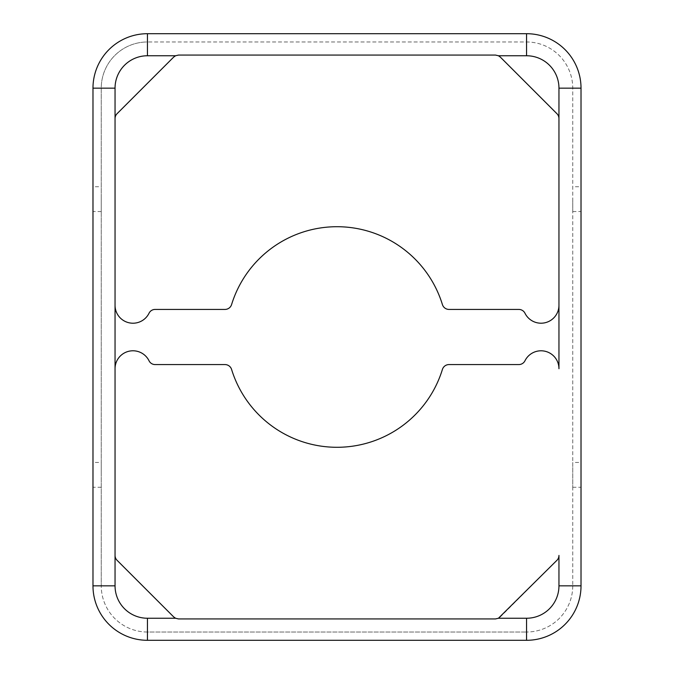 <?xml version="1.0" encoding="UTF-8"?>
<svg xmlns="http://www.w3.org/2000/svg" width="674" height="674" viewBox="0 0 674 674"><rect width="100%" height="100%" fill="white"/><g stroke="black" fill="none" stroke-linecap="round" stroke-linejoin="round"><path stroke-width="0.51" stroke-dasharray="3.37 2.53" d="M526.562 41.973L526.562 55.757A32.394 32.394 0 0 1 558.957 88.159L558.957 118.582A6.892 6.892 0 0 0 556.943 113.712L500.319 57.088A6.892 6.892 0 0 0 498.448 55.757L495.449 55.066L178.551 55.066L175.552 55.757A6.892 6.892 0 0 0 173.681 57.088L117.057 113.712A6.892 6.892 0 0 0 115.043 118.582L115.043 88.159A32.394 32.394 0 0 1 147.438 55.757L147.438 41.973L526.562 41.973A46.186 46.186 0 0 1 572.748 88.159L572.748 585.841L572.748 88.159A46.186 46.186 0 0 0 526.562 41.973L147.438 41.973A46.186 46.186 0 0 0 101.252 88.159L101.252 585.841L101.252 88.159A46.186 46.186 0 0 1 147.438 41.973M558.957 555.418A6.892 6.892 0 0 1 556.943 560.288L500.319 616.912A6.892 6.892 0 0 1 498.448 618.243L495.449 618.934L178.551 618.934L175.552 618.243A6.892 6.892 0 0 1 173.681 616.912L117.057 560.288A6.892 6.892 0 0 1 115.043 555.418L115.043 368.712A17.92 17.92 0 0 1 149.047 360.801A6.757 6.757 0 0 0 155.104 364.575L224.998 364.575A6.892 6.892 0 0 1 231.586 369.436A110.292 110.292 0 0 0 442.414 369.436A6.892 6.892 0 0 1 449.002 364.575L518.812 364.575A6.892 6.892 0 0 0 524.987 360.742A17.92 17.92 0 0 1 558.957 368.712L558.957 305.288A17.92 17.92 0 0 1 524.987 313.258A6.892 6.892 0 0 0 518.812 309.425L449.002 309.425A6.892 6.892 0 0 1 442.414 304.564A110.292 110.292 0 0 0 231.586 304.564A6.892 6.892 0 0 1 224.998 309.425L155.104 309.425A6.757 6.757 0 0 0 149.047 313.199A17.92 17.92 0 0 1 115.043 305.288L115.043 118.582M572.748 487.268L581.022 487.268L581.022 462.457L572.748 462.457L572.748 487.268L572.748 462.457M572.748 199.133L572.748 211.543L572.748 199.133M101.252 474.867L101.252 462.457L101.252 474.867M101.252 199.133L101.252 211.543L101.252 199.133M101.252 487.268L92.978 487.268L92.978 462.457L101.252 462.457M101.252 211.543L92.978 211.543L92.978 186.732L101.252 186.732M572.748 211.543L581.022 211.543L581.022 186.732L572.748 186.732M147.438 632.027A46.186 46.186 0 0 1 101.252 585.841A46.186 46.186 0 0 0 147.438 632.027L526.562 632.027L147.438 632.027L147.438 618.243A32.394 32.394 0 0 1 115.043 585.841L115.043 555.418M572.748 585.841A46.186 46.186 0 0 1 526.562 632.027A46.186 46.186 0 0 0 572.748 585.841L558.957 585.841A32.394 32.394 0 0 1 526.562 618.243L526.562 632.027M581.022 585.841L581.022 88.159A54.459 54.459 0 0 0 526.562 33.7L147.438 33.7A54.459 54.459 0 0 0 92.978 88.159L92.978 585.841A54.459 54.459 0 0 0 147.438 640.3L526.562 640.3A54.459 54.459 0 0 0 581.022 585.841M147.438 55.757L175.552 55.757M558.957 88.159L572.748 88.159M115.043 368.712L115.043 305.288M115.043 88.159L101.252 88.159M115.043 585.841L101.252 585.841M498.448 618.243L526.562 618.243"/><path stroke-width="1.01" d="M526.562 640.3L526.562 618.243L498.448 618.243L495.449 618.934L178.551 618.934L175.552 618.243L173.681 616.912L117.057 560.288A6.892 6.892 0 0 1 115.043 555.418L115.043 118.582A6.892 6.892 0 0 1 117.057 113.712L173.681 57.088L175.552 55.757L178.551 55.066L495.449 55.066L498.448 55.757L500.319 57.088L556.943 113.712A6.892 6.892 0 0 1 558.957 118.582L558.957 305.288L558.957 88.159L581.022 88.159L581.022 585.841A54.459 54.459 0 0 1 526.562 640.3L147.438 640.3A54.459 54.459 0 0 1 92.978 585.841L92.978 88.159A54.459 54.459 0 0 1 147.438 33.7L526.562 33.7A54.459 54.459 0 0 1 581.022 88.159M498.448 618.243L556.943 560.288A6.892 6.892 0 0 0 558.957 555.418L558.957 585.841A32.394 32.394 0 0 1 526.562 618.243M581.022 462.457L581.022 487.268M115.043 305.288A17.92 17.92 0 0 0 149.047 313.199A6.757 6.757 0 0 1 155.104 309.425L224.998 309.425A6.892 6.892 0 0 0 231.586 304.564A110.292 110.292 0 0 1 442.414 304.564A6.892 6.892 0 0 0 449.002 309.425L518.812 309.425A6.892 6.892 0 0 1 524.987 313.258A17.92 17.92 0 0 0 558.957 305.288L558.957 368.712A17.92 17.92 0 0 0 524.987 360.742A6.892 6.892 0 0 1 518.812 364.575L449.002 364.575A6.892 6.892 0 0 0 442.414 369.436A110.292 110.292 0 0 1 231.586 369.436A6.892 6.892 0 0 0 224.998 364.575L155.104 364.575A6.757 6.757 0 0 1 149.047 360.801A17.92 17.92 0 0 0 115.043 368.712M92.978 462.457L92.978 487.268M92.978 186.732L92.978 211.543M581.022 186.732L581.022 211.543M526.562 33.7L526.562 55.757L498.448 55.757L526.562 55.757A32.394 32.394 0 0 1 558.957 88.159M147.438 640.3L147.438 618.243L175.552 618.243L147.438 618.243A32.394 32.394 0 0 1 115.043 585.841L115.043 555.418M581.022 585.841L558.957 585.841L558.957 555.418M115.043 118.582L115.043 88.159A32.394 32.394 0 0 1 147.438 55.757L175.552 55.757M92.978 585.841L115.043 585.841M115.043 88.159L92.978 88.159M147.438 55.757L147.438 33.7"/></g></svg>
